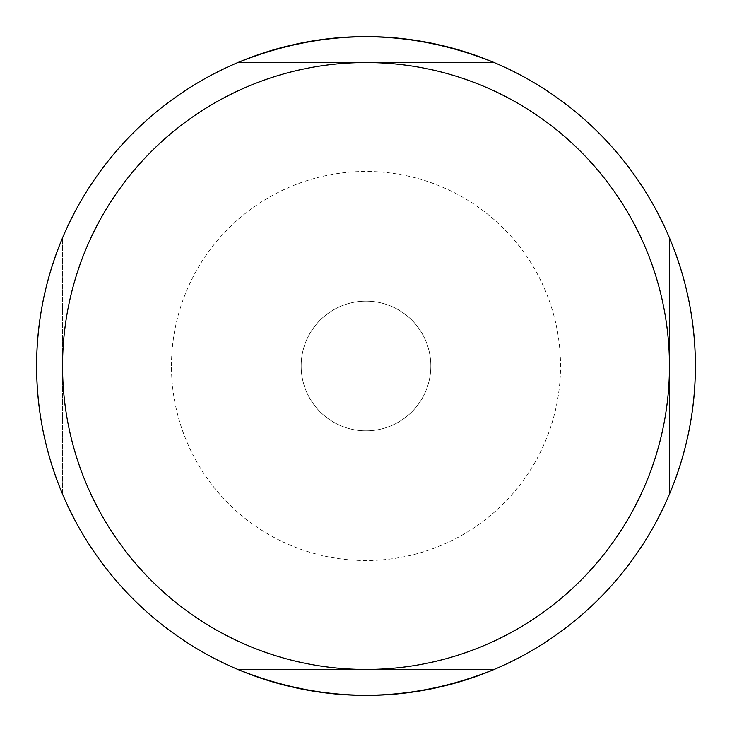 <?xml version="1.0" encoding="UTF-8"?>
<svg xmlns="http://www.w3.org/2000/svg" width="732" height="732" viewBox="0 0 732 732"><rect width="100%" height="100%" fill="white"/><g stroke="black" fill="none" stroke-linecap="round" stroke-linejoin="round"><path stroke-width="0.55" stroke-dasharray="3.66 2.75" d="M301.154 366A64.846 64.846 0 0 1 398.418 309.846A64.846 64.846 0 0 1 398.418 422.154A64.846 64.846 0 0 1 301.154 366A64.846 64.846 0 0 1 398.418 309.846A64.846 64.846 0 0 1 398.418 422.154A64.846 64.846 0 0 1 301.154 366M171.471 366A194.529 194.529 0 0 1 366 171.471A194.529 194.529 0 0 1 560.529 366A194.529 194.529 0 0 1 366 560.529A194.529 194.529 0 0 1 171.471 366M36.6 366A329.4 329.4 0 0 1 366 36.6A329.4 329.4 0 0 1 695.4 366C695.299 321.568 686.653 278.855 669.46 237.882L669.46 494.118C686.653 453.145 695.299 410.432 695.4 366A329.4 329.4 0 0 1 366 695.4A329.4 329.4 0 0 1 36.6 366C36.701 410.432 45.347 453.145 62.54 494.118L62.54 237.882C45.347 278.855 36.701 321.568 36.6 366M494.118 62.54C408.703 28.155 323.297 28.155 237.882 62.54L494.118 62.54L237.882 62.54M237.882 669.46C323.297 703.845 408.703 703.845 494.118 669.46L237.882 669.46L494.118 669.46M669.46 494.118L669.46 237.882M62.54 494.118L62.54 237.882"/><path stroke-width="1.1" d="M237.882 62.54C323.297 28.155 408.703 28.155 494.118 62.54M62.54 494.118C45.347 453.145 36.701 410.432 36.6 366A329.4 329.4 0 0 1 366 36.6A329.4 329.4 0 0 1 695.4 366A329.4 329.4 0 0 1 366 695.4A329.4 329.4 0 0 1 36.6 366C36.701 321.568 45.347 278.855 62.54 237.882M669.46 237.882C686.653 278.855 695.299 321.568 695.4 366C695.299 410.432 686.653 453.145 669.46 494.118M62.54 366A303.46 303.46 0 0 1 366 62.54A303.46 303.46 0 0 1 669.46 366A303.46 303.46 0 0 1 366 669.46A303.46 303.46 0 0 1 62.54 366M494.118 669.46C408.703 703.845 323.297 703.845 237.882 669.46"/></g></svg>
